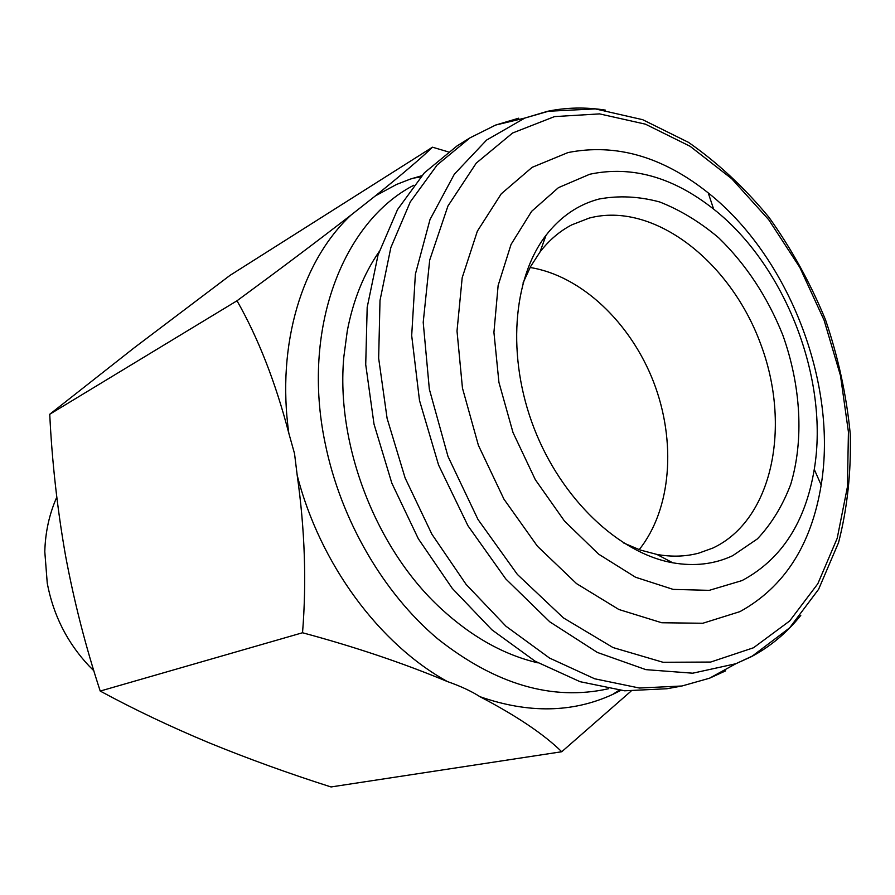 <?xml version="1.0" encoding="UTF-8"?>
<svg xmlns="http://www.w3.org/2000/svg" width="895" height="895" viewBox="0 0 895 895"><rect width="100%" height="100%" fill="white"/><g stroke="black" fill="none" stroke-linecap="round" stroke-linejoin="round"><path stroke-width="1.34" d="M742.011 580.587C781.301 559.588 805.388 522.523 814.26 469.383C829.385 379.245 785.463 265.636 713.628 209.106C672.984 177.009 631.691 165.385 589.749 174.245L558.413 187.67L531.619 211.343L511.045 244.436L498.135 285.483L493.928 332.358L498.929 382.366L513.003 432.509L535.322 479.698L564.476 521.047L598.61 554.139L635.573 577.253L673.141 589.391L709.232 590.353L742.011 580.587M739.964 611.621C784.322 587.12 811.396 544.921 821.174 485.012C837.865 383.452 788.909 256.82 708.225 192.895C662.568 156.569 615.816 143.133 567.978 152.564L532.111 167.354L501.245 193.835L477.359 231.167L462.189 277.707L457.009 331.049L462.458 388.106L478.411 445.352L503.952 499.164L537.392 546.185L576.537 583.618L618.848 609.484L661.752 622.752L702.81 623.256L739.964 611.621M599.035 199.037C578.293 204.496 560.639 216.556 546.073 235.206C512.578 278.546 506.536 357.105 534.035 428.134C561.467 499.186 618.792 553.255 672.727 562.787C694.531 566.557 714.523 564.197 732.681 555.694L757.405 538.891C771.557 523.855 782.655 505.675 790.721 484.363C804.102 439.792 800.902 385.499 782.722 334.864C767.384 296.76 746.05 264.417 718.707 237.824C699.979 222.027 680.323 210.079 659.727 201.979C638.974 196.363 618.747 195.378 599.035 199.037M623.479 542.907L640.216 550.011L656.908 554.43C671.608 557.07 685.559 556.634 698.76 553.132L712.778 548.087C772.799 520.14 791.751 425.64 760.403 343.288C729.817 260.658 653.126 201.106 589.156 218.1L571.827 224.835C559.699 231.123 549.094 240.196 539.998 252.032L530.612 266.531L523.004 283.044M543.891 238.159L544.898 238.462M669.661 561.165L669.124 562.071M538.018 662.871C504.12 654.961 471.855 636.938 441.235 608.813C376.057 549.25 335.67 444.793 343.837 356.881L347.271 330.982C353.122 300.362 363.728 273.959 379.066 251.775M608.376 688.77C552.405 701.188 495.494 684.518 437.633 638.784C383.194 592.926 340.637 519.626 325.142 443.226C301.223 329.192 342.651 222.217 413.714 185.276M100.218 691.063L302.532 632.754C354.946 646.861 403.253 663.128 447.455 681.576C460.567 686.163 471.397 691.197 479.944 696.679C516.728 715.966 543.992 734.325 561.736 751.744L331.005 786.951C288.85 773.515 248.239 758.815 209.184 742.85C170.531 726.729 134.205 709.466 100.218 691.063C85.674 646.761 74.095 601.541 65.492 555.415C57.269 508.483 52.011 461.44 49.74 414.262L134.373 347.663L230.105 275.313L432.475 147.194C421.366 157.945 402.314 174.189 375.329 195.927L396.451 184.493L410.268 179.112L421.702 175.744M375.329 195.927L350.974 215.113C317.266 241.202 279.285 269.753 237.018 300.765C258.263 338.12 275.537 382.299 288.839 433.314C276.275 344.127 302.197 260.59 350.974 215.113M288.839 433.314L294.533 453.62L297.207 475.346C304.859 529.437 306.638 581.907 302.532 632.754M93.852 670.758L88.941 665.858C67.203 642.655 53.308 615.122 47.256 583.26L44.795 551.656C45.332 532.133 49.326 513.987 56.765 497.195M639.175 549.653C671.597 509.177 676.463 441.246 653.563 381.919C630.595 322.625 581.303 275.638 530.086 267.493M49.74 414.262L237.018 300.765M448.194 151.848L432.475 147.194M561.736 751.744L630.997 691.186M447.455 681.576C379.413 644.109 319.951 564.04 297.207 475.346M620.694 690.448L612.661 694.442C572.599 712.867 528.352 713.617 479.944 696.679M518.675 118.196L495.584 125.076L470.032 137.83L437.185 164.937L410.29 201.89L390.835 247.602L380.006 300.44L378.652 358.224L387.099 418.357L405.122 477.975L431.893 534.214L466.094 584.39L505.966 626.231L549.519 658.049L594.672 678.779L639.422 688.031L681.956 685.995L709.455 678.242L725.621 670.87M470.032 137.83L457.121 145.863L424.364 172.847L397.525 209.564L378.059 254.941L367.185 307.321L365.719 364.567L374.009 424.107L391.82 483.121L418.334 538.768L452.255 588.384L491.847 629.767L535.143 661.215L580.061 681.688L624.62 690.795L667.01 688.736L681.956 685.995M605.412 110.13C585.61 106.997 566.255 107.4 547.315 111.349L524.85 118.062L486.6 140.056L454.324 174.223L430.014 219.532L415.381 274.183L411.689 335.569L419.486 400.412L438.584 465.042L467.928 525.701L505.776 578.931L549.81 621.857L597.39 652.455L645.866 669.639L692.73 673.197L735.824 663.743L751.565 656.594C770.472 646.47 786.873 632.754 800.768 615.413M753.5 647.767L789.659 620.985L817.829 583.741L837.205 538.275L847.42 486.914L848.426 431.972L840.494 375.665L824.071 320.153L799.861 267.515L768.715 219.711L731.685 178.698L690.09 146.277L645.44 124.17L599.549 113.889L554.508 116.607L512.611 132.997L476.274 163.091L447.925 206.051L429.701 260.076L423.212 322.345L429.343 389.191L447.97 456.383L477.997 519.492L517.377 574.433L563.414 617.886L612.997 647.544L663.038 662.278L710.675 662.054L753.5 647.767M495.584 125.076L524.85 118.062L548.478 111.237L595.32 108.899L642.666 119.684L688.512 142.372C717.801 162.812 744.629 187.793 768.984 217.34C791.538 248.922 810.378 283.077 825.526 319.817C838.279 357.441 846.525 395.478 850.25 433.952C851.246 472.045 847.352 508.259 838.548 542.616L818.612 589.29L789.614 627.876L752.292 656.091L735.824 663.743L709.455 678.242M713.628 209.106L708.225 192.895M814.26 469.383L821.174 485.012M656.908 554.43L672.727 562.787M539.998 252.032L546.073 235.206M666.976 561.59L669.292 560.975M542.627 239.961L544.764 238.853M420.605 176.986L413.076 178.194M619.049 690.269L612.661 694.442"/></g></svg>
